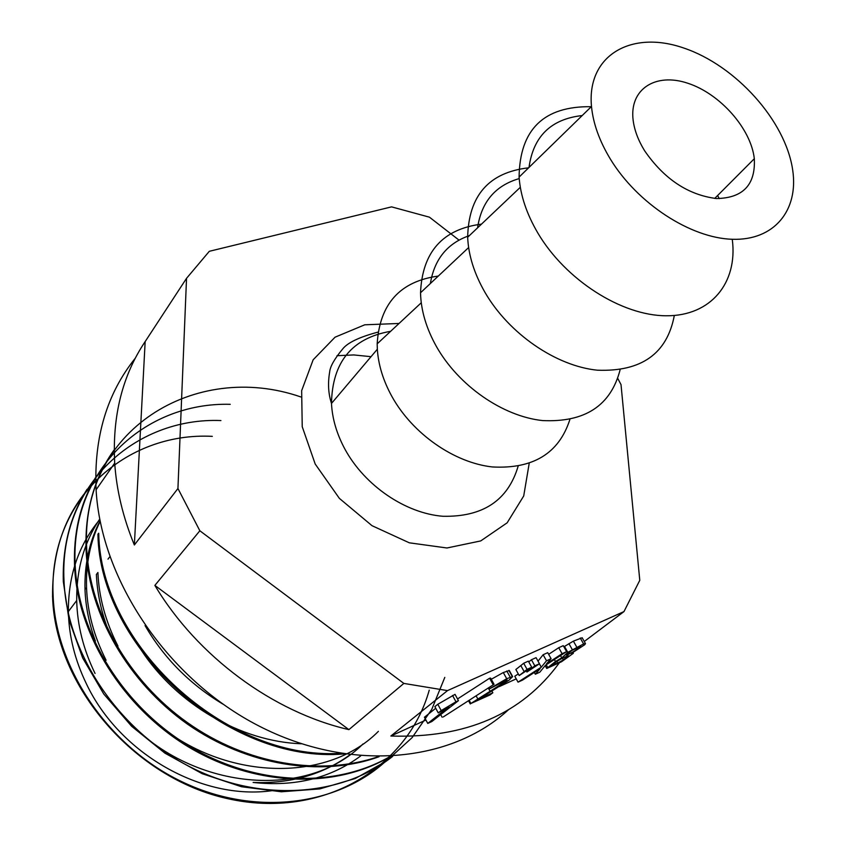 <?xml version="1.0" encoding="UTF-8"?>
<svg xmlns="http://www.w3.org/2000/svg" width="846" height="846" viewBox="0 0 846 846"><rect width="100%" height="100%" fill="white"/><g stroke="black" fill="none" stroke-linecap="round" stroke-linejoin="round"><path stroke-width="1.27" d="M582.175 637.768L573.387 641.131L563.88 646.799M518.312 673.934L514.77 676.229L518.038 682.151L522.574 680.068L540.139 668.678L535.338 674.23L539.811 672.189L545.427 665.294L566.609 651.653L563.246 645.667L558.73 647.708L548.642 654.318M566.609 651.653L562.093 653.704L546.453 663.899L551.095 658.696L547.722 652.668L543.132 654.741L538.024 661.149M539.462 663.729L534.82 665.823L526.931 672.041L539.462 663.729L536.078 657.659L531.436 659.753L528.771 661.921M520.808 665.591L515.849 669.493L519.201 675.552L531.732 667.23L528.338 661.149L523.674 663.253L520.808 665.591L524.182 671.682L519.201 675.552M509.313 670.55L503.296 672.538L491.272 679.264M494.043 684.287L443.209 716.974L494.043 684.287L490.627 678.09L489.591 678.238L457.527 698.955M427.759 723.415L431.82 721.553L458.447 700.657L455.032 694.355L437.805 704.274L434.855 706.622L438.249 712.914L448.972 706.738L427.759 723.415L424.438 717.228L435.743 708.25M584.279 641.49L623.978 611.584L447.513 690.611L390.863 736.02L425.94 720.031M499.373 686.561L516.229 678.873M447.513 690.611L403.859 683.42L199.846 530.77L177.935 488.512L186.532 278.334L209.311 251.304L391.561 206.868L429.451 217.179L458.997 240.105M519.211 178.591C495.291 185.56 481.416 201.972 477.578 227.838M528.602 167.815C488.946 172.373 468.631 195.511 467.658 237.25C468.462 255.27 474.236 273.639 484.959 292.356C508.848 333.662 555.959 366.054 597.371 370.199C641.448 371.891 667.103 353.649 674.325 315.484M582.196 115.553C551.042 119.043 533.318 136.322 529.014 167.423M591.28 106.702C543.798 105.983 519.74 129.449 519.095 177.089C520.406 195.31 526.656 213.964 537.855 233.052C565.53 279.973 621.524 315.685 666.162 315.78C710.957 316.129 737.807 282.807 732.329 239.841M719.259 198.651L717.63 195.511M610.389 159.122C599.465 141.071 593.162 123.527 591.491 106.49C586.638 55.265 631.328 29.822 683.547 47.958C735.745 65.385 785.606 120.851 792.691 170.035C798.761 210.316 774.27 240.719 732.329 239.281C690.526 238.096 637.387 203.495 610.389 159.122M481.49 224.127C442.617 229.118 422.302 252.002 420.525 292.769C420.959 310.471 426.289 328.449 436.504 346.67C458.691 385.818 502.746 416.327 542.519 420.568C584.924 422.588 610.78 405.678 620.097 369.839M469.403 235.59C447.365 243.278 434.358 259.246 430.381 283.505M569.876 419.521C558.995 453.361 533.149 469.17 492.33 466.95C454.091 462.699 412.679 433.839 391.973 396.605C383.249 380.785 378.363 364.996 377.337 349.229L377.168 343.857C379.653 303.904 400.021 281.316 438.281 276.071M644.578 150.704C638.275 140.425 634.468 130.347 633.168 120.47C629.043 89.179 655.491 72.312 687.809 83.246C720.073 93.705 751.047 128.708 754.315 158.72C755.647 184.777 743.031 198.059 716.488 198.556C688.041 194.95 664.078 179.003 644.578 150.704M617.77 378.458L621.017 384.623L639.777 580.314L623.978 611.584M349.927 754.812C322.664 774.65 290.39 783.861 253.123 782.444C294.926 787.023 330.775 778.183 360.671 755.933M99.743 519.063C84.04 542.466 76.362 569.622 76.7 600.523C77.282 625.183 83.405 649.485 95.048 673.448M343.772 753.955C228.134 764.023 99.648 647.624 97.914 534.228L98.622 533.244M379.05 756.715C321.617 777.622 247.032 765.693 187.495 724.144C128.211 682.214 89.042 613.995 86.102 550.556C84.632 511.555 94.001 477.969 114.21 449.776M390.313 756.472C335.534 789.17 255.524 786.854 189.102 747.314C122.786 707.605 77.472 634.458 74.575 566.355C73.274 533.139 80.201 503.656 95.334 477.895M444.806 677.382L431.788 709.339L412.118 737.617L386.389 761.093L355.257 778.521L319.767 788.916L281.337 791.782L241.565 786.759L202.183 773.688L164.97 753.194L131.627 726.27L103.772 694.027L82.686 657.987L69.044 619.949L63.323 581.678C62.318 546.706 70.239 515.912 87.075 489.274M429.239 690.156C407.36 768.348 321.543 819.848 227.775 798.677C133.848 778.267 54.99 685.334 52.568 596.557C52.092 540.203 71.931 496.983 112.063 466.886M212.314 436.356C126.043 431.788 48.359 499.859 53.129 595.669C55.614 669.175 109.472 748.234 184.121 782.762C258.876 817.691 343.159 804.44 390.767 756.44M220.922 420.547C134.969 417.141 58.934 485.615 64.01 580.779C66.855 652.086 116.452 728.226 187.632 765.63C258.39 802.896 341.382 797.249 392.713 756.345M230.239 404.314C144.402 402.009 69.985 470.492 75.188 565.414C78.266 633.443 123.082 706.336 189.293 746.13C255.302 785.913 335.217 788.43 390.133 756.472M300.827 396.943C195.468 360.407 79.439 429.747 86.736 549.593C89.909 612.557 128.338 680.755 187.357 722.547C246.334 764.509 320.581 776.522 378.109 756.715M98.728 533.255C100.336 644.895 225.396 760.332 340.06 753.363M100.071 520.808C89.412 541.366 84.389 564.271 85.002 589.546C85.636 606.656 89.105 623.83 95.387 641.067M96.402 574.571C97.131 592.158 100.759 609.797 107.262 627.489M145.047 625.564C163.923 658.072 189.853 684.245 222.836 704.073M99.828 519.529C78.72 544.697 68.23 575.375 68.367 611.542C68.896 635.991 74.903 660.081 86.387 683.79C119.508 754.029 202.617 800.792 272.38 790.619M371.045 356.674L353.808 354.939L336.994 355.701M301.324 743.782C240.698 741.604 176.55 704.2 141.113 649.918M117.964 646.069C105.57 621.704 98.887 597.17 97.914 572.488L96.328 574.571M378.405 731.346C322.189 788.313 205.768 779.346 139.368 706.844M106.099 660.24C93.969 636.245 87.445 612.007 86.535 587.526C85.848 563.246 90.395 541.176 100.177 521.326M362.976 743.972C304.634 802.505 184.079 789.625 120.365 712.321M135.297 358.186C106.882 393.623 93.811 437.488 96.095 489.781C101.118 580.568 167.899 679.359 258.95 725.995C350.022 772.832 451.151 762.627 508.509 709.72M145.163 341.583C122.363 375.539 112.211 416.042 114.707 463.1C116.515 490.225 123.072 517.519 134.355 544.993L145.163 341.583L186.532 278.334M403.859 683.42L348.901 729.633C272.941 712.152 197.319 656.38 154.871 585.4L199.846 530.77M348.901 729.633L154.871 585.4M390.863 736.02C465.734 738.431 521.813 714.13 559.09 663.137M177.935 488.512L134.355 544.993M458.447 700.657L455.973 701.778L452.547 695.465M455.973 701.778L441.21 710.577L437.805 704.274M441.21 710.577L438.249 712.914M493.007 684.446L489.591 678.238M442.109 717.197L440.703 714.584M470.894 703.481L490.024 694.915L492.837 692.768L478.773 699.198L508.88 680.279L512.665 676.62L506.701 678.704L489.538 688.803L507.092 679.772L506.299 680.977L470.894 703.481L469.16 700.298M470.281 703.957L468.515 700.71M492.837 692.768L491.949 691.15M506.701 678.704L503.296 672.538M489.538 688.803L488.882 687.608M531.732 667.23L527.069 669.355L523.674 663.253M527.069 669.355L524.182 671.682M534.82 665.823L531.436 659.753M531.944 668.15L531.51 667.388M526.931 672.041L526.392 671.068M535.338 674.23L534.344 672.443M562.093 653.704L558.73 647.708M551.095 658.696L546.505 660.779L543.132 654.741M546.505 660.779L541.281 667.187L539.378 663.782M541.281 667.187L518.038 682.151M551.92 665.22C556.615 661.202 562.061 658.019 568.269 655.682L563.362 659.848L557.81 663.053L551.92 665.22M566.101 654.899L571.917 650.458L580.684 646.397C581.445 647.105 567.603 655.513 566.101 655.016L566.101 654.899M583.603 643.933L567.825 652.34L562.22 657.543L555.494 661.509L546.738 668.467L561.564 661.72L573.377 653.26L571.494 653.366L584.649 644.789L585.485 643.626L583.603 643.933L580.25 638.011M390.63 331.315C351.989 338.03 332.277 362.067 331.484 403.436C332.256 418.749 336.761 434.03 344.988 449.268C364.806 485.657 405.371 513.268 442.828 516.272C482.865 517.139 507.96 500.472 518.122 466.262M399.048 323.468L364.753 324.801L335.058 337.184L313.147 359.804L301.652 390.672L302.234 426.722L315.209 464.042L339.373 498.379L372.007 525.683L409.316 542.815L446.963 547.986L480.74 540.922L507.145 522.817L523.716 495.968L529.194 463.386M477.842 698.986L476.108 695.824M512.295 676.546L508.901 670.413M510.18 677.138L506.786 670.994M506.299 680.977L505.813 680.089M501.572 684.329L500.652 682.659M490.204 691.489L488.29 687.988M563.362 659.848L562.41 658.156M557.81 663.053L556.88 661.413M553.125 665.22L552.702 664.47M555.494 661.509L554.384 659.531M547.605 667.272L546.22 664.787M576.739 647.074L573.387 641.131M572.277 649.58L568.924 643.626M567.825 652.34L564.483 646.397M520.322 187.294L467.658 237.25M591.491 106.49L519.095 177.089M468.631 247.55L420.525 292.769M421.266 302.762L377.168 343.857M377.993 332.108C359.222 337.11 347.41 342.778 342.577 349.091C334.413 358.968 330.12 366.582 329.676 371.912C327.709 383.27 328.311 393.781 331.484 403.436L377.337 349.229M754.315 158.72L714.722 198.419M86.715 549.583L86.017 550.545M75.178 565.414L74.501 566.344M63.979 580.779L63.323 581.678M53.118 595.679L52.484 596.557M109.631 556.985L108.002 559.132M86.535 587.526L85.002 589.546M76.7 600.523L68.367 611.542M114.707 463.1L96.095 489.781M512.665 676.62L509.281 670.487M546.706 668.414L545.152 665.633M585.485 643.626L582.143 637.715M561.543 657.437L560.507 655.587"/></g></svg>

